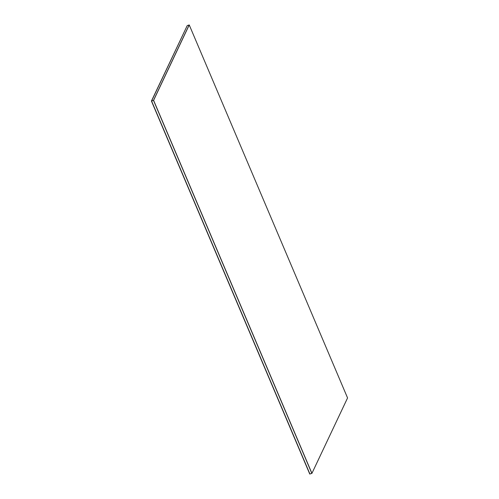 <?xml version="1.0" encoding="UTF-8"?>
<svg xmlns="http://www.w3.org/2000/svg" width="499" height="499" viewBox="0 0 499 499"><rect width="100%" height="100%" fill="white"/><g stroke="black" fill="none" stroke-linecap="round" stroke-linejoin="round"><path stroke-width="0.75" d="M311.825 473.376L309.904 474L311.825 473.376L153.499 100.38L151.577 101.01L309.904 474L151.577 101.01L153.499 100.38L189.14 24.981L187.225 25.611L151.577 101.01L187.225 25.611L189.14 24.981L153.499 100.38L311.825 473.376M309.904 474L151.434 101.054L309.76 474.05L151.434 101.054L187.225 25.611L151.434 101.054L187.225 25.611L151.577 101.01L309.904 474M347.566 397.946L311.925 473.345L153.499 100.38L189.14 24.981L153.499 100.38L189.24 24.95L347.566 397.946L189.24 24.95L153.598 100.349L311.925 473.345L347.566 397.946"/></g></svg>

